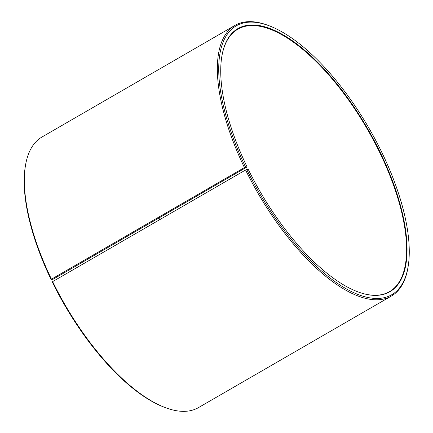 <?xml version="1.0" encoding="UTF-8"?>
<svg xmlns="http://www.w3.org/2000/svg" width="433" height="433" viewBox="0 0 433 433"><rect width="100%" height="100%" fill="white"/><g stroke="black" fill="none" stroke-linecap="round" stroke-linejoin="round"><path stroke-width="0.65" d="M159.874 219.58A151.561 62.13 60 0 0 158.846 218.07M53.086 279.242L247.081 166.959L244.412 167.582L51.451 279.188L51.121 279.577L53.086 279.242M357.474 291.696A151.561 62.13 60 0 0 389.538 291.631A151.561 62.13 60 0 0 367.433 129.332A151.561 62.13 60 0 0 237.771 29.244A151.561 62.13 60 0 0 221.734 56.999M245.576 167.106A155.35 63.683 60 0 1 269.245 25.807A155.35 63.683 60 0 1 369.078 128.379A155.35 63.683 60 0 1 408.211 266.062A155.35 63.683 60 0 1 343.851 287.425A155.35 63.683 60 0 1 246.745 169.514L248.223 169.314A151.94 62.282 60 0 0 357.68 291.772A151.94 62.282 60 0 0 367.866 129.083A151.94 62.282 60 0 0 221.766 56.788A151.94 62.282 60 0 0 247.081 166.959M246.745 169.514L245.587 170.007A156.297 64.068 60 0 0 391.459 295.993A156.297 64.068 60 0 0 408.038 267.145L408.211 266.062M269.245 25.807L268.222 25.417A156.297 64.068 60 0 0 234.951 25.401A156.297 64.068 60 0 0 244.412 167.582M245.587 170.007L52.626 281.612A156.297 64.068 60 0 0 165.222 407.583A156.297 64.068 60 0 0 198.498 407.599L391.459 295.993M234.951 25.401L41.99 137.007A156.297 64.068 60 0 0 25.412 165.855A156.297 64.068 60 0 0 51.451 279.188M52.626 281.612L52.29 281.986A155.35 63.683 60 0 0 164.204 407.193L165.222 407.583M25.412 165.855L25.238 166.938A155.35 63.683 60 0 0 51.121 279.577M159.712 219.677A151.94 62.282 60 0 0 158.684 218.162"/></g></svg>
